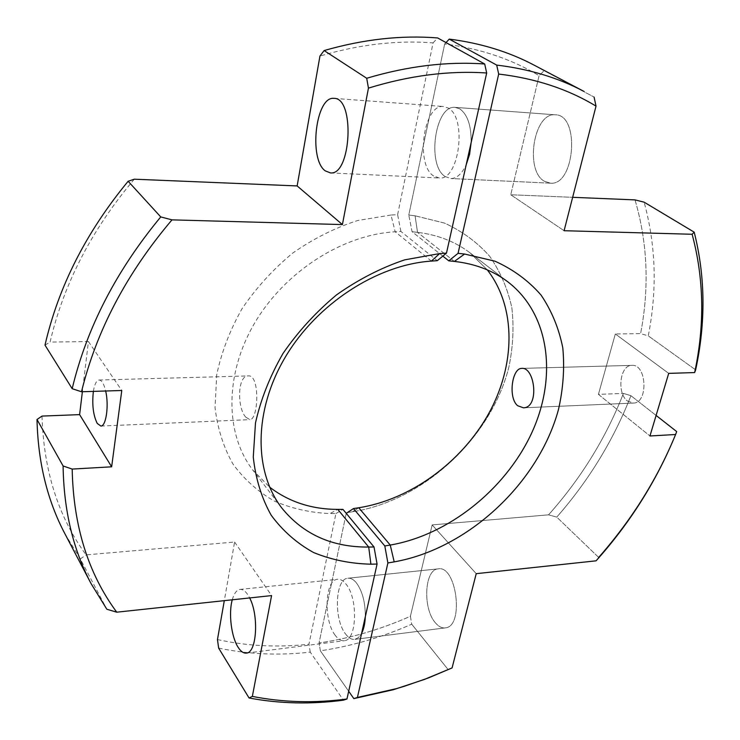 <?xml version="1.0" encoding="UTF-8"?>
<svg xmlns="http://www.w3.org/2000/svg" width="740" height="740" viewBox="0 0 740 740"><rect width="100%" height="100%" fill="white"/><g stroke="black" fill="none" stroke-linecap="round" stroke-linejoin="round"><path stroke-width="0.56" stroke-dasharray="3.7 2.78" d="M442.825 256.123L412.078 231.722L417.517 232.351C437.914 234.839 455.479 241.721 470.214 252.997L487.299 269.878L470.214 252.997L508.177 282.097L470.214 252.997C455.479 241.721 437.914 234.839 417.517 232.351L415.085 215.793L408.785 215.035L444.648 44.021C480.112 48.526 511.599 59.08 539.099 75.665L544.094 70.716L534.234 65.203L594.072 97.07L544.094 70.716L539.099 75.665L510.748 194.759L572.658 197.312L510.748 194.759L564.093 230.714L510.748 194.759L539.099 75.665C511.599 59.08 480.112 48.526 444.648 44.021L446.007 42.569L444.648 44.021L408.785 215.035L412.078 231.722L417.517 232.351L415.085 215.793L444.518 223.092C462.315 231.278 477.411 242.387 489.788 256.429C500.379 271.811 507.733 288.905 511.84 307.701C514.05 327.08 513.07 346.875 508.88 367.086C491.036 438.052 423.632 500.656 352.443 511.793L346.357 512.737L352.443 511.793C423.632 500.656 491.036 438.052 508.88 367.086C513.07 346.875 514.05 327.08 511.84 307.701C507.733 288.905 500.379 271.811 489.788 256.429C477.411 242.387 462.315 231.278 444.518 223.092L415.085 215.793L408.785 215.035L412.078 231.722L442.825 256.123M544.363 181.245L550.477 183.178C575.008 185.842 580.243 114.312 555.25 114.802C533.679 112.258 524.494 170.468 544.363 181.245L550.477 183.178C575.008 185.842 580.243 114.312 555.25 114.802C533.679 112.258 524.494 170.468 544.363 181.245M627.52 401.052L633.477 403.069C648.619 402.958 646.751 363.507 631.692 365.375C619.843 365.218 616.614 393.384 627.52 401.052L633.477 403.069C648.619 402.958 646.751 363.507 631.692 365.375C619.843 365.218 616.614 393.384 627.52 401.052M345.525 633.94C348.568 638.019 351.722 639.823 354.969 639.341L358.558 637.501L361.592 633.422L358.558 637.501L354.969 639.341C351.722 639.823 348.568 638.019 345.525 633.94C333.647 619.084 335.146 578.995 347.717 578.255C335.146 578.995 333.647 619.084 345.525 633.94M365.292 616.864C365.421 602.785 362.526 591.538 356.597 583.12C353.683 579.476 350.723 577.848 347.717 578.255C350.723 577.848 353.683 579.476 356.597 583.12C362.526 591.538 365.421 602.785 365.292 616.864M435.37 622.775C438.644 626.669 442.048 628.362 445.563 627.853C464.526 626.17 456.414 564.389 437.969 568.894C424.381 569.745 422.596 608.567 435.37 622.775C438.644 626.669 442.048 628.362 445.563 627.853C464.526 626.17 456.414 564.389 437.969 568.894C424.381 569.745 422.596 608.567 435.37 622.775M445.175 176.555L450.901 178.534C456.83 178.414 461.927 173.826 466.191 164.789C461.927 173.826 456.83 178.414 450.901 178.534L445.175 176.555C426.592 165.446 434.935 104.904 455.109 107.365C434.935 104.904 426.592 165.446 445.175 176.555M471.13 142.644C471.38 125.911 467.634 114.672 459.91 108.928L455.109 107.365L459.91 108.928C467.634 114.672 471.38 125.911 471.13 142.644M432.151 524.91L410.404 616.272C380.693 629.462 350.242 638.352 319.051 642.94L346.228 513.338L319.051 642.94L320.364 650.812L348.688 691.262L320.364 650.812C351.555 646.159 382.007 637.288 411.736 624.199L410.404 616.272C380.693 629.462 350.242 638.352 319.051 642.94L320.364 650.812C351.555 646.159 382.007 637.288 411.736 624.199L410.404 616.272L432.151 524.91L548.562 514.827L556.767 517.112C588.864 480.464 613.59 439.995 630.933 395.687L623.422 393.403C606.032 437.849 581.076 478.327 548.562 514.827L432.151 524.91L476.227 573.666L432.151 524.91M635.022 199.893C647.62 242.942 649.48 287.509 640.6 333.611L615.329 333.971L598.429 394.374L623.422 393.403C606.032 437.849 581.076 478.327 548.562 514.827L556.767 517.112L598.475 557.239L596.088 560.827L598.475 557.239L556.767 517.112C588.864 480.464 613.59 439.995 630.933 395.687L623.422 393.403L598.429 394.374L649.951 435.98L598.429 394.374L615.329 333.971L668.701 373.376L615.329 333.971L640.6 333.611L648.268 335.868L695.637 369.88L648.268 335.868C657.333 289.932 655.945 245.365 644.115 202.168C655.945 245.365 657.333 289.932 648.268 335.868L640.6 333.611C649.48 287.509 647.62 242.942 635.022 199.893M448.089 669.524L411.736 624.199L448.089 669.524L419.099 681.374L448.089 669.524M656.102 415.436L630.933 395.687L656.102 415.436M676.684 431.577C658.054 477.3 631.988 519.184 598.475 557.239C631.988 519.184 658.054 477.3 676.684 431.577M400.895 231.435L397.621 214.674L390.998 215.026L395.179 231.777L400.895 231.435L437.285 260.674M397.621 214.674L433.076 42.883C396.807 40.071 359.094 44.465 319.948 56.064M390.998 215.026L357.568 220.538C334.952 227.846 313.316 238.706 292.661 253.126C273.106 269.314 256.253 287.814 242.1 308.608C229.9 330.234 221.436 352.342 216.691 374.93L215.044 407.685C217.551 428.571 223.563 447.413 233.082 464.23C244.357 479.511 258.131 491.804 274.383 501.11C291.699 508.556 310.217 512.709 329.947 513.579L337.792 509.388M217.468 639.554C247.206 646.122 277.704 647.676 308.95 644.216L335.923 513.56L329.947 513.579M42.014 416.084C43.66 470.723 58.358 516.992 86.099 554.889L234.599 542.022L224.303 600.658M134.282 179.2C91.76 229.557 63.696 283.855 50.08 342.084L88.43 341.538L82.381 391.728M245.81 417.175C237.031 408.138 237.355 375.68 248.076 375.929C260.239 373.885 258.482 419.894 249.907 419.626L245.81 417.175M431.401 261.091L395.179 231.777C342.37 234.728 284.41 271.941 254.366 323.519C224.266 375.115 225.154 434.186 252.803 470.039L269.656 487.151M93.37 391.386C94.526 384.328 96.404 380.536 99.003 380.027C101.704 380.073 103.924 383.736 105.663 391.007M335.155 635.235C323.389 620.296 324.851 580.058 337.301 579.327C340.28 578.93 343.212 580.567 346.098 584.23C358.188 598.401 356.957 639.98 344.516 640.664C341.297 641.136 338.171 639.332 335.155 635.235M232.268 599.807C234.016 593.573 236.523 590.122 239.797 589.447C243.238 589.031 246.522 591.861 249.648 597.938M433.668 176.009C415.242 164.863 423.483 104.053 443.482 106.505L448.246 108.068C467.393 117.938 459.087 180.69 439.347 177.998L433.668 176.009M433.076 42.883L437.645 37.944M218.642 648.101C248.483 654.345 279.017 655.686 310.254 652.125L343.416 700.17M310.254 652.125L308.95 644.216M335.923 513.56L342.971 509.388M234.599 542.022L271.589 595.589M64.898 533.734L80.336 558.95L106.847 609.242M80.336 558.95L86.099 554.889M45.001 345.127L50.08 342.084M88.43 341.538L121.776 390.498M454.36 261.423L417.517 232.351L454.36 261.423M358.761 507.76L352.443 511.793L358.761 507.76M631.692 365.375L521.607 368.4L631.692 365.375M633.477 403.069L523.448 407.814L633.477 403.069M437.969 568.894L347.717 578.255L437.969 568.894M445.563 627.853L354.969 639.341L445.563 627.853M555.25 114.802L455.109 107.365L555.25 114.802M550.477 183.178L450.901 178.534L550.477 183.178M281.838 508.047L252.803 470.039M100.899 426.064L249.907 419.636M99.003 380.027L248.076 375.929M246.596 653.078L344.516 640.664M239.797 589.447L337.301 579.327M330.475 172.919L439.347 177.998M334.295 98.392L443.482 106.505"/><path stroke-width="1.11" d="M448.782 260.841L442.825 256.123L448.782 260.841L458.06 253.33L498.686 74.065C535.473 78.403 567.922 89.087 596.024 106.116L564.093 230.714L692.122 234.266L694.203 232.175L644.115 202.168L635.022 199.893L572.658 197.312L635.022 199.893L644.115 202.168L694.203 232.175C705.405 276.631 705.877 322.538 695.637 369.88L694.638 372.562L668.701 373.376L649.951 435.98L675.601 434.51C656.732 480.593 630.23 522.69 596.088 560.827L476.227 573.666L452.075 667.924L428.432 677.923L404.382 686.267L396.298 688.672L357.42 697.432L387.889 562.974L394.207 561.873L390.239 545.056L358.761 507.76C410.58 499.602 461.473 462.361 488.566 413.817C515.484 365.292 516.566 307.618 487.299 269.878C516.566 307.618 515.484 365.292 488.566 413.817C461.473 462.361 410.58 499.602 358.761 507.76L353.47 508.565L346.228 513.338L353.47 508.565L358.761 507.76L390.239 545.056C448.061 535.131 504.763 490.074 531.135 434.158C557.442 378.353 550.366 314.851 508.177 282.097C550.366 314.851 557.442 378.353 531.135 434.158C504.763 490.074 448.061 535.131 390.239 545.056L384.809 545.963L353.47 508.565L384.809 545.963L390.239 545.056L394.207 561.873C467.985 548.858 538.581 483.1 558.496 409.461C563.242 388.5 564.676 368.002 562.807 347.966C558.977 328.56 551.744 310.957 541.125 295.158C528.619 280.756 513.236 269.434 494.958 261.183L464.581 254.033L494.958 261.183C513.236 269.434 528.619 280.756 541.125 295.158C551.744 310.957 558.977 328.56 562.807 347.966C564.676 368.002 563.242 388.5 558.496 409.461C538.581 483.1 467.985 548.858 394.207 561.873L387.889 562.974L384.809 545.963L387.889 562.974L357.42 697.432L353.84 698.615L348.688 691.262L353.84 698.615L393.393 689.708L353.84 698.615L393.393 689.708L424.446 679.431L452.075 667.924L476.227 573.666L596.088 560.827C630.23 522.69 656.732 480.593 675.601 434.51L676.684 431.577L656.102 415.436L676.684 431.577L675.601 434.51L649.951 435.98L668.701 373.376L694.638 372.562C704.859 324.851 704.027 278.749 692.122 234.266L694.203 232.175C705.405 276.631 705.877 322.538 695.637 369.88L694.638 372.562C704.859 324.851 704.027 278.749 692.122 234.266L564.093 230.714L596.024 106.116L594.072 97.07L596.024 106.116C567.922 89.087 535.473 78.403 498.686 74.065L496.697 65.092L449.254 39.109L446.007 42.569L449.254 39.109C480.575 43.096 508.907 51.791 534.234 65.203L584.017 91.436C558.145 77.737 529.045 68.959 496.697 65.092L449.254 39.109C480.575 43.096 508.907 51.791 534.234 65.203L584.017 91.436C558.145 77.737 529.045 68.959 496.697 65.092L498.686 74.065L458.06 253.33L464.581 254.033L454.36 261.423L448.782 260.841L458.06 253.33L464.581 254.033L454.36 261.423C475.284 263.764 493.229 270.655 508.177 282.097C493.229 270.655 475.284 263.764 454.36 261.423L448.782 260.841M517.602 405.696L523.448 407.814C539.774 407.694 534.863 366.522 521.607 368.409C512.126 368.168 507.862 397.565 517.602 405.696L523.448 407.814C539.774 407.694 534.863 366.522 521.607 368.409C512.126 368.168 507.862 397.565 517.602 405.696M361.592 633.422C363.766 629.185 364.996 623.663 365.292 616.864C364.996 623.663 363.766 629.185 361.592 633.422M466.191 164.789L469.586 154.364L471.13 142.644L469.586 154.364L466.191 164.789M431.401 261.091L439.597 253.589L446.479 253.117L437.285 260.674L431.401 261.091C377.03 264.716 316.748 303.816 285.159 357.365C253.487 410.94 253.783 471.695 281.838 508.047C303.289 534.382 332.242 547.387 368.705 547.054L370.907 564.185L377.076 564.047L346.968 698.986L343.416 700.17C311.235 704.48 279.776 703.749 249.056 697.987L252.349 696.405C283.096 702.436 314.63 703.296 346.968 698.986M484.7 63.992L486.68 73.001C448.977 70.448 409.572 75.489 368.446 88.125L366.707 78.264C407.768 66.064 447.089 61.3 484.7 63.992L437.645 37.944C401.284 35.039 363.442 39.248 324.12 50.56L366.707 78.264M325.295 170.885C308.469 159.396 315.675 96.024 333.925 98.365C355.08 97.366 351.25 175.584 330.475 172.919L325.295 170.885M324.12 50.56L319.948 56.064L297.138 185.934L342.407 224.581L171.985 219.863C126.623 273.365 96.459 330.669 81.502 391.756L121.776 390.498L111.648 466.811L72.187 469.077C73.334 525.918 88.19 573.62 116.744 612.184L271.589 595.589L252.349 696.405M368.446 88.125L342.407 224.581M297.138 185.934L134.282 179.2L128.14 181.263L160.746 216.922L171.985 219.863M224.303 600.658L217.468 639.554L218.642 648.101L249.056 697.987M82.381 391.728L79.615 414.622L42.014 416.084L37 419.488L63.104 465.969L72.187 469.077M269.656 487.151C289.007 501.933 311.716 509.342 337.792 509.388L368.705 547.054L374.014 546.971L377.076 564.047M105.663 391.007C109.076 405.196 106.153 426.249 100.899 426.064L97.255 423.456C93.212 415.325 91.917 404.641 93.37 391.386M249.648 597.938C258.982 615.273 256.826 652.551 246.596 653.078C243.691 653.513 240.861 651.588 238.123 647.297C231.306 636.872 228.419 613.173 232.268 599.807M439.597 253.589L404.743 259.842C381.091 267.806 358.382 279.47 336.608 294.825C315.952 312.021 298.081 331.575 282.995 353.489C269.933 376.216 260.767 399.369 255.485 422.938L253.274 456.987C255.568 478.604 261.553 498.029 271.201 515.234C282.699 530.821 296.805 543.243 313.538 552.512C331.372 559.819 350.492 563.713 370.907 564.185M446.479 253.117L486.68 73.001M337.792 509.388L342.971 509.388L374.014 546.971M63.104 465.969C63.76 510.341 73.075 549.533 91.048 583.555L106.847 609.242L116.744 612.184M37 419.488C38.008 462.334 47.314 500.416 64.898 533.734L91.048 583.555M128.14 181.263C86.117 232.203 58.414 286.824 45.001 345.127L72.178 388.694L81.502 391.756M79.615 414.622L111.648 466.811M160.746 216.922C116.273 270.627 86.747 327.885 72.178 388.694"/></g></svg>
